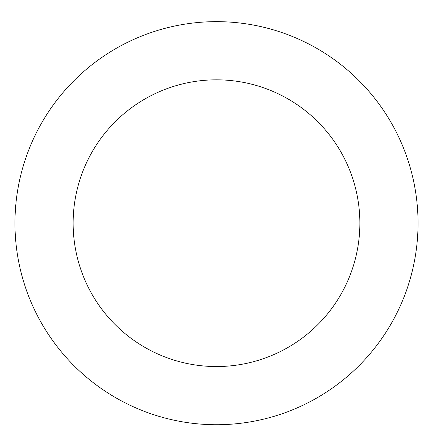 <?xml version="1.0" encoding="UTF-8"?>
<svg xmlns="http://www.w3.org/2000/svg" width="433" height="433" viewBox="0 0 433 433"><rect width="100%" height="100%" fill="white"/><g stroke="black" fill="none" stroke-linecap="round" stroke-linejoin="round"><path stroke-width="0.65" d="M298.489 39.078A201.54 201.54 0 0 0 16.064 244.244A201.54 201.54 0 0 0 334.953 386.247A201.54 201.54 0 0 0 298.489 39.078M274.82 92.229A143.361 143.361 0 0 0 73.924 238.166A143.361 143.361 0 0 0 300.756 339.18A143.361 143.361 0 0 0 274.82 92.229"/></g></svg>
